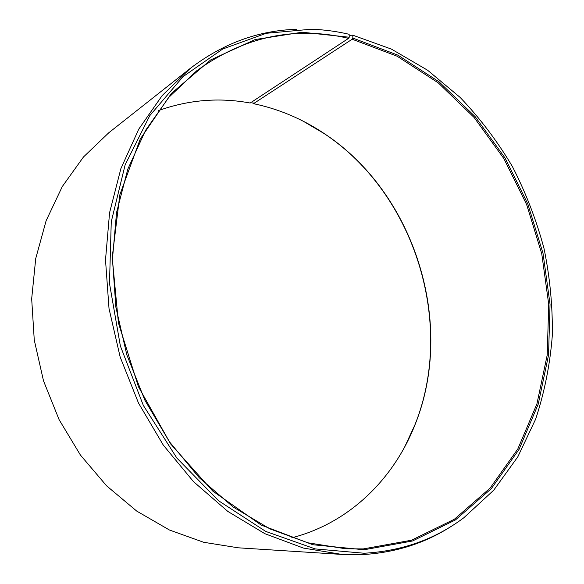 <?xml version="1.0" encoding="UTF-8"?>
<svg xmlns="http://www.w3.org/2000/svg" width="584" height="584" viewBox="0 0 584 584"><rect width="100%" height="100%" fill="white"/><g stroke="black" fill="none" stroke-linecap="round" stroke-linejoin="round"><path stroke-width="0.88" d="M252.945 101.215L252.952 103.412L253.471 103.66L352.181 39.23L397.105 56.21L438.19 82.826L474.12 117.486L503.868 158.578L526.622 204.502L541.74 253.653L548.734 304.41L547.208 355.087L536.93 403.894L517.84 448.921L490.129 488.093L454.359 519.249L411.545 540.2L363.314 548.916L345.801 548.785L307.863 542.799L269.903 528.878L233.25 507.065L199.297 477.77L169.44 441.789L144.934 400.31L126.83 354.86L115.873 307.169L112.449 259.121L116.552 212.547L127.816 169.141L145.562 130.356L168.871 97.316L196.684 70.817C244.141 36.529 294.767 25.711 348.575 38.354L349.239 37.223L349.13 34.288C336.683 31.368 324.091 29.674 311.367 29.222L266.224 33.288L222.701 49.012L183.069 76.621L149.767 115.661L125.151 164.797L111.259 221.752L109.493 283.393L120.362 345.962L143.343 405.442L176.886 458.09L218.635 500.787L265.727 531.418L315.185 548.916L364.175 553.245C401.894 551.084 435.102 539.258 463.798 517.789L493.743 490.173L517.818 456.819L535.681 419.064C544.536 392.171 550.084 364.27 552.325 335.369C552.712 306.25 549.938 277.269 543.996 248.412C536.338 219.942 525.797 192.632 512.38 166.498C497.437 141.306 480.041 118.297 460.192 97.47L427.59 70.226L391.506 49.144L352.794 35.186L350.692 35.281L349.203 36.266M158.33 110.632C188.639 99.798 219.263 97.265 250.186 103.025L348.575 38.354M451.797 525.994C425.225 543.251 395.259 552.793 361.897 554.625L341.859 554.42L303.388 548.062L264.939 533.718L227.833 511.431L193.487 481.618L163.279 445.081L138.481 403.018L120.143 356.941L109.025 308.615L105.507 259.916L109.58 212.686L120.881 168.623L138.729 129.195L162.199 95.535L190.231 68.43C222.986 43.42 258.522 30.375 296.833 29.295M352.181 39.23L352.86 38.099L397.93 55.166L439.146 81.899L475.186 116.698L505.029 157.95L527.848 204.035L543.025 253.354L550.048 304.279L548.537 355.13L538.244 404.113L519.11 449.308L491.326 488.64L455.447 519.928L412.501 540.981L364.102 549.763L312.805 544.726L261.216 525.082L212.664 491.005L170.637 443.935L138.386 386.623L118.435 322.952L112.201 257.471L119.837 194.793L140.255 139.043L171.404 93.411L210.656 59.94L255.157 39.551L302.169 32.222L349.239 37.223M352.86 38.099L352.794 35.186M341.859 554.42L238.243 547.807L203.677 542.28L169.448 530.009L136.707 511.08L106.646 485.873L80.431 455.075L59.101 419.655L43.508 380.856L34.266 340.063L31.675 298.804L35.726 258.559L46.121 220.73L62.291 186.544L83.468 156.987L108.755 132.787L190.231 68.43M303.052 121.122L323.989 133.459C414.852 193.392 455.564 323.894 414.91 424.867L404.697 446.913M253.471 103.66C278.853 108.989 302.483 118.983 324.354 133.641C415.034 193.457 455.681 323.74 415.107 424.502C393.82 478.916 349.254 523.154 291.613 537.842M324.354 133.641L323.989 133.459M415.107 424.502L414.91 424.867"/></g></svg>
